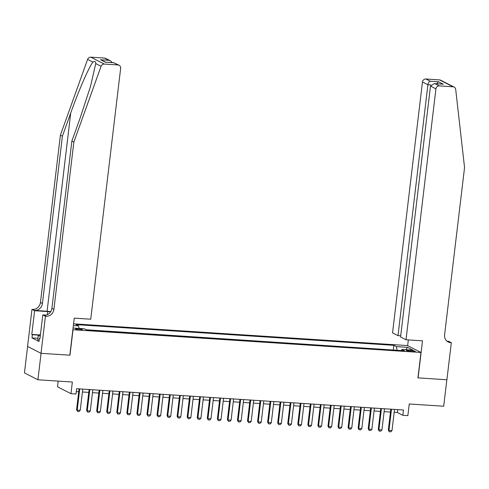 <?xml version="1.0" encoding="UTF-8"?>
<svg xmlns="http://www.w3.org/2000/svg" width="489" height="489" viewBox="0 0 489 489"><rect width="100%" height="100%" fill="white"/><g stroke="black" fill="none" stroke-linecap="round" stroke-linejoin="round"><path stroke-width="0.73" d="M80.141 329.855A3.447 0.483 6.8 0 0 82.397 329.665A3.447 0.483 6.8 0 0 77.812 328.663A3.447 0.483 6.8 0 0 75.557 328.852A3.447 0.483 6.8 0 0 80.141 329.855M58.185 381.102L57.506 386.781L70.966 393.669L75.991 394L76.62 388.706L403.462 410.002L402.832 415.295L407.857 415.626L409.244 403.981L443.688 406.225L446.848 379.764L417.936 377.875L420.962 352.471L72.861 329.72M27.604 346.45L24.45 372.893L37.91 379.782L41.064 353.321L69.976 355.203L73.008 329.794M420.962 352.471L407.508 345.582L73.564 323.822M410.821 350.381L408.608 350.234A3.337 0.471 6.8 0 0 406.426 350.417A3.337 0.471 6.8 0 0 410.864 351.389L413.077 351.536A3.337 0.471 6.8 0 0 415.265 351.353A3.337 0.471 6.8 0 0 410.821 350.381L410.705 351.377M73.063 328.027L84.126 328.749L86.669 330.051L404.458 350.76L401.915 349.458L401.298 350.558M73.356 325.576L78.595 325.918L76.052 324.617L393.841 345.326L396.383 346.628L407.447 347.349L412.979 350.179L401.915 349.458M393.902 350.075L86.082 329.751M70.966 393.669L72.354 382.025L37.91 379.782M394.177 412.294L397.374 412.502L402.832 415.295M76.278 391.579L78.717 391.738M82.421 391.982L88.772 392.392M92.476 392.636L98.827 393.052M102.531 393.29L108.882 393.706M112.592 393.945L118.943 394.36M122.647 394.605L128.998 395.014M132.702 395.259L139.053 395.674M142.757 395.913L149.108 396.328M152.819 396.567L159.169 396.982M162.874 397.221L169.225 397.636M172.929 397.881L179.28 398.291M182.984 398.535L189.335 398.951M193.045 399.189L199.396 399.605M203.1 399.843L209.451 400.259M213.155 400.503L219.506 400.913M223.21 401.157L229.561 401.567M233.271 401.811L239.622 402.227M243.326 402.465L249.677 402.881M253.381 403.119L259.732 403.535M263.437 403.78L269.787 404.189M273.498 404.434L279.849 404.849M283.553 405.088L289.904 405.503M293.608 405.742L299.959 406.157M303.663 406.396L310.014 406.811M313.724 407.056L320.069 407.465M323.779 407.71L330.13 408.126M333.834 408.364L340.185 408.78M343.889 409.018L350.24 409.434M353.95 409.678L360.295 410.088M364.005 410.332L370.356 410.742M374.061 410.986L380.411 411.402M384.116 411.64L390.466 412.056M397.716 409.629L397.374 412.502M397.08 350.283L396.383 346.628M393.309 349.769L393.841 345.326M78.595 325.918L79.077 328.419M405.907 349.721L407.447 347.349M394.519 409.421L391.989 430.638L390.797 431.824L389.287 431.726L388.969 430.442L388.315 430.106L390.809 409.183M391.989 430.638L388.969 430.442L391.5 409.226M389.287 431.726L388.315 430.106M39.163 340.185L37.763 339.855L38.27 335.619L40.489 334.244M40.269 336.096L38.27 335.619M406.011 339.763L435.925 88.876L430.491 86.088L400.57 336.976L406.011 339.763L422.502 340.833L418.083 377.887L446.897 379.764L451.316 342.716L448.676 341.365L447.105 341.261M400.711 335.833L397.991 335.656L392.551 332.875L422.465 81.987A3.234 2.989 -62.9 0 1 425.864 79.004L439.593 79.903A3.234 2.989 -62.9 0 1 440.687 80.202L454.14 87.091A3.234 2.989 117.1 0 1 455.693 89.395L464.55 167.55L444.605 334.806A7.537 6.974 117.1 0 0 448.211 341.976A7.537 6.974 117.1 0 0 450.76 342.679L451.316 342.716M425.864 79.004L430.21 81.229L438.56 81.773L443.321 84.212L434.978 83.668L439.324 85.893L453.052 86.791L439.593 79.903M407.649 345.656L408.333 339.91M397.991 335.656L427.906 84.768L422.465 81.987M454.14 87.091A3.234 2.989 117.1 0 0 453.052 86.791M439.324 85.893A3.234 2.989 117.1 0 0 435.925 88.876M447.258 341.383A7.537 6.974 117.1 0 0 448.768 341.658L450.76 342.679M430.21 81.229C429.024 81.651 428.254 82.83 427.906 84.768L430.925 84.964M438.56 81.773L436.671 83.741M443.321 84.212L442.08 84.132M434.978 83.668L434.354 83.595L430.491 86.088M50.795 311.566A14.028 1.974 6.8 0 0 47.091 311.248L34.517 310.429L31.974 309.378L27.555 346.426L41.015 353.315L69.823 355.191L74.242 318.143L90.734 319.219L120.655 68.332A3.234 2.989 117.1 0 0 118.014 64.958L104.285 64.065A3.234 2.989 117.1 0 0 101.07 66.29L73.851 142.091L53.906 309.348A7.537 6.974 -62.9 0 1 45.984 316.297L45.434 316.267L41.015 353.315M73.851 142.091L71.859 141.07L80.208 117.831L90.544 86.302L95.746 63.564C95.783 61.394 94.848 60.911 92.934 62.121C89.096 66.7 78.613 90.709 70.734 112.977L62.384 136.223L42.439 303.48A7.537 6.974 -62.9 0 1 34.517 310.429M62.384 136.223L60.391 135.202L40.453 302.459A7.537 6.974 -62.9 0 1 32.525 309.409M45.984 316.297L43.992 315.283A7.537 6.974 -62.9 0 0 51.913 308.327L71.859 141.07M118.014 64.958L113.668 62.733L105.318 62.189L100.557 59.75L108.9 60.294L104.554 58.069L90.832 57.176L104.285 64.065M92.934 62.121L87.61 59.401L60.391 135.202M45.434 316.267L42.794 314.916L39.97 338.626L39.383 338.327L40 338.37M37.946 338.302L31.987 337.911L39.004 341.505L39.383 338.327M31.987 337.911L32.366 334.733L31.785 334.439L34.609 310.723L31.974 309.378M50.63 311.823A12.115 1.705 6.8 0 0 47.733 311.579L34.609 310.723M42.794 314.916L45.966 315.118M87.61 59.401A3.234 2.989 -62.9 0 1 90.832 57.176M104.554 58.069A3.234 2.989 -62.9 0 1 105.648 58.368L110.404 60.801L112.311 62.604M31.785 334.439L39.285 334.928M38.937 335.161L32.366 334.733M113.668 62.733L119.108 65.257M105.318 62.189L105.875 62.225M100.557 59.75L105.82 62.182M108.9 60.294L110.404 60.801M384.458 408.767L381.933 429.984L380.742 431.17L379.232 431.072L378.914 429.788L378.26 429.452L380.754 408.523M381.933 429.984L378.914 429.788L381.444 408.572M379.232 431.072L378.26 429.452M374.403 408.113L371.872 429.33L370.68 430.516L369.177 430.418L368.859 429.134L368.205 428.798L370.699 407.869M371.872 429.33L368.859 429.134L371.389 407.918M369.177 430.418L368.205 428.798M364.348 407.453L361.817 428.676L360.625 429.862L359.115 429.764L358.798 428.474L358.144 428.144L360.644 407.215M361.817 428.676L358.798 428.474L361.328 407.258M359.115 429.764L358.144 428.144M354.293 406.799L351.762 428.016L350.57 429.208L349.06 429.104L348.743 427.82L348.089 427.484L350.582 406.561M351.762 428.016L348.743 427.82L351.273 406.603M349.06 429.104L348.089 427.484M344.232 406.145L341.707 427.362L340.515 428.547L339.005 428.45L338.688 427.166L338.033 426.83L340.527 405.907M341.707 427.362L338.688 427.166L341.218 405.949M339.005 428.45L338.033 426.83M334.176 405.491L331.646 426.708L330.454 427.893L328.95 427.796L328.632 426.512L327.978 426.176L330.472 405.247M331.646 426.708L328.632 426.512L331.163 405.295M328.95 427.796L327.978 426.176M324.121 404.837L321.591 426.053L320.399 427.239L318.889 427.141L318.571 425.858L317.917 425.522L320.417 404.592M321.591 426.053L318.571 425.858L321.102 404.635M318.889 427.141L317.917 425.522M314.066 404.177L311.536 425.393L310.344 426.585L308.834 426.487L308.516 425.198L307.862 424.862L310.356 403.938M311.536 425.393L308.516 425.198L311.047 403.981M308.834 426.487L307.862 424.862M304.005 403.523L301.481 424.739L300.289 425.925L298.779 425.827L298.461 424.544L297.807 424.207L300.301 403.284M301.481 424.739L298.461 424.544L300.992 403.327M298.779 425.827L297.807 424.207M293.95 402.869L291.42 424.085L290.228 425.271L288.724 425.173L288.406 423.89L287.752 423.553L290.246 402.624M291.42 424.085L288.406 423.89L290.937 402.673M288.724 425.173L287.752 423.553M283.895 402.215L281.364 423.431L280.173 424.617L278.663 424.519L278.345 423.236L277.691 422.899L280.191 401.97M281.364 423.431L278.345 423.236L280.875 402.019M278.663 424.519L277.691 422.899M273.84 401.561L271.309 422.777L270.117 423.963L268.608 423.865L268.29 422.575L267.636 422.245L270.13 401.316M271.309 422.777L268.29 422.575L270.82 401.359M268.608 423.865L267.636 422.245M263.779 400.901L261.254 422.117L260.062 423.309L258.553 423.211L258.235 421.921L257.581 421.585L260.075 400.662M261.254 422.117L258.235 421.921L260.765 400.705M258.553 423.211L257.581 421.585M253.724 400.246L251.193 421.463L250.001 422.649L248.498 422.551L248.18 421.267L247.526 420.931L250.02 400.008M251.193 421.463L248.18 421.267L250.71 400.051M248.498 422.551L247.526 420.931M243.669 399.592L241.138 420.809L239.946 421.995L238.436 421.897L238.119 420.613L237.465 420.277L239.965 399.348M241.138 420.809L238.119 420.613L240.649 399.397M238.436 421.897L237.465 420.277M233.614 398.938L231.083 420.155L229.891 421.341L228.381 421.243L228.063 419.959L227.409 419.623L229.903 398.694M231.083 420.155L228.063 419.959L230.594 398.743M228.381 421.243L227.409 419.623M223.552 398.278L221.028 419.501L219.836 420.687L218.326 420.589L218.008 419.299L217.354 418.969L219.848 398.04M221.028 419.501L218.008 419.299L220.539 398.083M218.326 420.589L217.354 418.969M213.497 397.624L210.967 418.841L209.775 420.033L208.271 419.935L207.953 418.645L207.299 418.309L209.793 397.386M210.967 418.841L207.953 418.645L210.484 397.429M208.271 419.935L207.299 418.309M203.442 396.97L200.912 418.187L199.72 419.373L198.21 419.275L197.892 417.991L197.238 417.655L199.738 396.732M200.912 418.187L197.892 417.991L200.423 396.775M198.21 419.275L197.238 417.655M193.387 396.316L190.857 417.533L189.665 418.718L188.155 418.621L187.837 417.337L187.183 417.001L189.677 396.072M190.857 417.533L187.837 417.337L190.368 396.121M188.155 418.621L187.183 417.001M183.326 395.662L180.802 416.879L179.61 418.064L178.1 417.967L177.782 416.683L177.128 416.347L179.622 395.418M180.802 416.879L177.782 416.683L180.313 395.46M178.1 417.967L177.128 416.347M173.271 395.002L170.74 416.218L169.549 417.41L168.045 417.313L167.727 416.023L167.073 415.693L169.567 394.764M170.74 416.218L167.727 416.023L170.258 394.806M168.045 417.313L167.073 415.693M163.216 394.348L160.685 415.564L159.493 416.756L157.984 416.652L157.666 415.369L157.012 415.033L159.512 394.11M160.685 415.564L157.666 415.369L160.196 394.152M157.984 416.652L157.012 415.033M153.161 393.694L150.63 414.91L149.438 416.096L147.929 415.998L147.611 414.715L146.957 414.379L149.451 393.456M150.63 414.91L147.611 414.715L150.141 393.498M147.929 415.998L146.957 414.379M143.1 393.04L140.575 414.256L139.383 415.442L137.874 415.344L137.556 414.061L136.902 413.725L139.396 392.795M140.575 414.256L137.556 414.061L140.086 392.844M137.874 415.344L136.902 413.725M133.045 392.386L130.514 413.602L129.322 414.788L127.818 414.69L127.501 413.401L126.847 413.071L129.34 392.141M130.514 413.602L127.501 413.401L130.031 392.184M127.818 414.69L126.847 413.071M122.99 391.726L120.459 412.942L119.267 414.134L117.757 414.036L117.439 412.747L116.785 412.41L119.285 391.487M120.459 412.942L117.439 412.747L119.97 391.53M117.757 414.036L116.785 412.41M112.935 391.072L110.404 412.288L109.212 413.474L107.702 413.376L107.384 412.093L106.73 411.756L109.224 390.833M110.404 412.288L107.384 412.093L109.915 390.876M107.702 413.376L106.73 411.756M102.873 390.418L100.349 411.634L99.157 412.82L97.647 412.722L97.329 411.438L96.675 411.102L99.169 390.173M100.349 411.634L97.329 411.438L99.86 390.222M97.647 412.722L96.675 411.102M92.818 389.764L90.288 410.98L89.096 412.166L87.592 412.068L87.274 410.784L86.62 410.448L89.114 389.519M90.288 410.98L87.274 410.784L89.805 389.568M87.592 412.068L86.62 410.448M82.763 389.11L80.233 410.326L79.041 411.512L77.531 411.414L77.219 410.124L76.559 409.794L79.059 388.865M80.233 410.326L77.219 410.124L79.744 388.908M77.531 411.414L76.559 409.794M408.504 351.108L408.608 350.234M70.734 112.977L47.091 311.248M42.439 303.48L40.453 302.459M51.913 308.327L53.906 309.348M101.07 66.29L95.746 63.564M47.372 314.641L47.733 311.579M434.354 83.595L442.698 84.139M105.606 62.17L113.955 62.714"/></g></svg>
